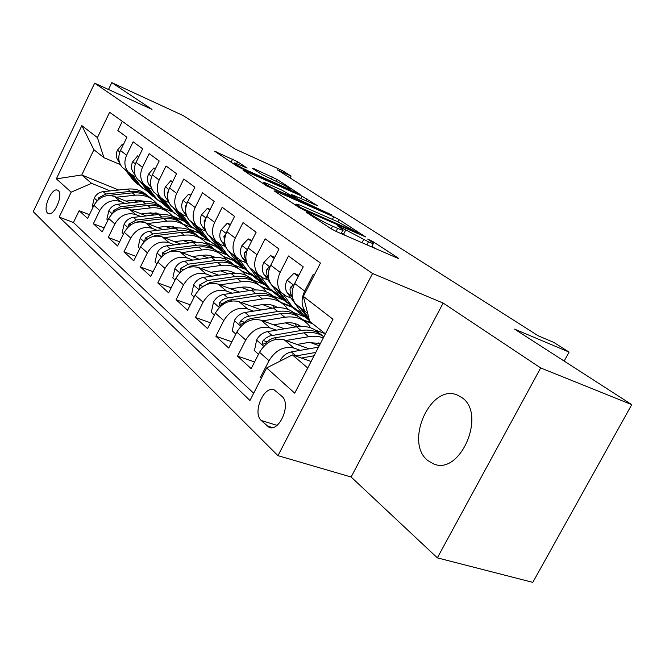 <?xml version="1.0" encoding="UTF-8"?>
<svg xmlns="http://www.w3.org/2000/svg" width="665" height="665" viewBox="0 0 665 665"><rect width="100%" height="100%" fill="white"/><g stroke="black" fill="none" stroke-linecap="round" stroke-linejoin="round"><path stroke-width="1" d="M307.33 212.418L306.482 212.401L330.813 228.594L336.665 231.686L397.055 257.945L398.593 258.328L397.836 257.754L372.583 241.378L367.645 239.068L373.539 243.166C374.229 244.038 372.533 243.598 368.452 241.836L338.593 226.133L337.413 225.817L343.09 229.807C343.788 230.713 341.968 230.231 337.629 228.369L332.55 226.15C325.476 222.958 319.416 219.758 314.362 216.549L307.33 212.418M427.886 460.587L433.397 463.829C460.213 476.14 486.955 413.755 461.751 397.512L457.204 395.01C430.521 383.306 404.112 442.616 427.886 460.587M47.556 213.024L48.42 213.581C54.156 216.499 63.591 194.612 58.296 190.639L57.498 190.14C51.745 187.306 42.41 208.835 47.556 213.024M237.538 161.686L214.728 151.296L236.466 165.809L241.603 168.511L300.123 194.438L277.272 179.558L253.905 168.677L252.634 168.478L261.869 174.529L276.158 181.321C283.423 184.72 288.294 187.38 290.771 189.309C291.195 189.899 289.716 189.442 286.324 187.946L248.951 171.229C241.503 167.755 236.565 165.053 234.147 163.141C233.756 162.543 235.385 163.058 239.051 164.679L247.131 168.062L237.538 161.686L236.582 163.623M540.67 367.945L443.148 303.065L351.112 477.013L437.346 557.86L540.67 367.945L631.75 404.628L514.552 329.109L569.074 352.084L553.712 342.359L538.143 335.767L277.297 169.808L291.079 176.084L282.567 170.689L235.061 149.018L183.183 115.585L111.787 82.635L108.495 89.492M443.148 303.065L372.566 273.498L94.654 83.167L152.002 109.384L111.787 82.635M275.476 191.021L274.171 190.897L299.15 207.53L304.761 210.481L365.642 236.948L338.959 219.575L333.705 216.807L275.476 191.021L275.194 191.578M266.549 185.826L243.041 170.132L301.918 196.167L317.646 205.809L293.14 195.144L291.428 194.637L298.768 199.5L332.068 215.144L266.549 185.826M631.75 404.628L532.79 582.365L437.346 557.86M89.426 214.679L79.143 210.697L87.597 218.453L93.931 205.377L99.767 210.556C104.879 202.102 111.728 199.076 120.332 201.487L125.153 203.424M104.172 227.904L93.366 223.748L102.227 231.886L108.736 218.519L114.862 223.955C120.107 215.294 127.098 212.168 135.843 214.579L140.797 216.549M119.658 241.769L108.279 237.447L117.589 245.992L124.28 232.309L130.722 238.02C136.109 229.151 143.249 225.925 152.144 228.336L157.231 230.339M135.943 256.341L123.948 251.835L133.74 260.821L140.631 246.815L147.406 252.825C152.942 243.731 160.232 240.389 169.276 242.8L174.504 244.836M153.091 271.661L140.431 266.973L150.739 276.432L157.838 262.077L164.978 268.411C170.672 259.084 178.12 255.626 187.322 258.028L192.7 260.098M171.179 287.804L157.788 282.908L168.652 292.883L175.976 278.17L183.507 284.844C189.367 275.285 196.981 271.694 206.35 274.08L211.886 276.191M190.273 304.828L176.092 299.716L187.563 310.247L195.119 295.152L203.083 302.209C209.118 292.384 216.906 288.66 226.433 291.037L232.143 293.182M210.472 322.799L195.427 317.463L207.555 328.601L215.36 313.107L223.789 320.58C230.015 310.48 237.979 306.607 247.671 308.959L253.573 311.137M231.877 341.81L215.867 336.241L228.718 348.036L236.79 332.118L245.726 340.039C252.151 329.657 260.306 325.626 270.173 327.953L276.258 330.164M254.587 361.951L237.53 356.132L251.162 368.651L259.525 352.284C266.083 341.719 274.346 337.587 284.321 339.89L309.1 348.801M314.337 274.978L313.34 274.246L304.686 291.12C300.979 299.117 301.237 305.95 305.476 311.644L307.779 313.797M299.716 307.105L295.551 303.822C291.32 298.169 291.037 291.395 294.695 283.49L303.223 266.815L288.502 255.992L280.156 272.392C276.582 280.165 276.889 286.848 281.096 292.434L286.391 296.208L290.962 297.97M275.859 288.311L271.744 285.069C267.554 279.516 267.222 272.899 270.746 265.21L278.976 248.993L265.111 238.801L257.047 254.753C253.598 262.318 253.964 268.851 258.128 274.346L263.348 278.07L267.82 279.815M253.365 270.597L249.309 267.397C245.152 261.944 244.778 255.468 248.178 247.987L256.133 232.21L243.049 222.592L235.252 238.12C231.927 245.485 232.318 251.869 236.449 257.272L241.595 260.946L245.967 262.675M232.118 253.864L228.112 250.705C224.005 245.343 223.59 239.018 226.873 231.728L234.57 216.358L222.201 207.272L214.654 222.401C211.437 229.575 211.869 235.817 215.95 241.129L221.029 244.762L225.302 246.466M212.019 238.028L208.062 234.911C203.997 229.641 203.556 223.457 206.732 216.349L214.18 201.379L202.476 192.775L195.161 207.522C192.052 214.521 192.509 220.63 196.549 225.842L201.553 229.425L205.734 231.121M192.975 223.024L189.076 219.957C185.053 214.778 184.579 208.719 187.655 201.786L194.878 187.189L183.781 179.035L176.691 193.415C173.673 200.248 174.164 206.225 178.154 211.354L183.091 214.895L186.882 216.441M174.903 208.793L171.063 205.768C167.081 200.672 166.591 194.745 169.567 187.979L176.574 173.74L166.034 165.992L159.151 180.032C156.225 186.699 156.74 192.551 160.689 197.596L165.552 201.088L168.968 202.493M157.738 195.277L153.947 192.285C150.016 187.281 149.5 181.47 152.385 174.87L159.193 160.963L149.176 153.607L142.485 167.314C139.65 173.823 140.182 179.558 144.081 184.521L148.877 187.962L151.953 189.234M141.404 182.41L137.672 179.467C133.781 174.538 133.249 168.852 136.051 162.401L142.659 148.819L133.125 141.811L126.633 155.211C123.873 161.57 124.422 167.189 128.279 172.069L133 175.469L135.768 176.624M149.118 213.033L154.047 215.011M188.636 228.893L200.115 233.498L189.184 229.525M196.981 231.013L200.115 233.498M93.931 205.377C98.985 197.006 105.785 194.014 114.33 196.424L130.298 202.85M154.995 212.792L159.068 214.438M183.208 224.155L192.675 227.97M165.651 226.433L171.196 228.635M205.585 242.309L216.832 246.782L206.2 242.974M215.285 245.551L216.832 246.782M108.736 218.519C113.923 209.941 120.864 206.857 129.55 209.267L146.225 215.917M172.11 226.25L176.516 228.012M199.492 237.181L209.633 241.229M183.041 240.506L189.259 242.949M223.299 256.349L234.08 260.597M124.28 232.309C129.617 223.531 136.691 220.339 145.527 222.75L162.958 229.641M190.232 240.422L194.936 242.284M216.516 250.813L226.291 254.678M201.354 255.294L208.303 258.003M241.777 271.037L251.619 274.878M248.469 271.918L236.831 262.06L243.199 268.012M140.631 246.815C146.109 237.812 153.332 234.521 162.318 236.923L180.556 244.063M209.566 255.41L213.365 256.898M234.421 265.135L244.238 268.976M220.647 270.863L228.411 273.847M260.988 286.399L271.237 290.339M157.838 262.077C163.465 252.85 170.855 249.433 179.991 251.844L199.109 259.234M230.73 271.47L232.052 271.985M252.85 280.031L263.756 284.246M241.021 287.272L249.674 290.563M277.38 299.582C271.611 294.412 264.396 292.409 255.734 293.556L225.817 298.236L222.692 299.716L219.442 302.509L219.259 306.116L225.186 301.86L228.968 300.181L258.303 295.659C267.421 294.454 274.886 296.698 280.713 302.375L292.384 306.798M175.976 278.17C181.769 268.702 189.317 265.16 198.611 267.554L218.677 275.227M272.891 295.95L284.13 300.248M262.575 304.595L272.201 308.203M302.276 319.483L311.86 323.082M293.764 312.625L305.085 316.889L308.851 319.882M195.119 295.152C201.088 285.435 208.802 281.76 218.261 284.146L239.358 292.101M285.41 322.907L296.116 326.864M215.36 313.107C221.512 303.124 229.408 299.308 239.034 301.669L261.254 309.932M315.177 329.981L325.235 333.722M309.666 342.3L319.233 345.775M236.79 332.118C243.141 321.852 251.22 317.887 261.012 320.222L284.454 328.801M281.943 396.357L274.254 389.914C263.897 385.16 252.168 412.732 261.229 420.48L269.001 427.296C279.516 432.25 291.42 403.83 281.943 396.357M372.566 273.498L277.953 455.658L33.25 211.645L94.654 83.167M79.143 210.697L73.441 222.501L59.193 217.073L249.957 400.488L266.657 367.928L292.417 354.911L311.095 361.494M59.193 217.073L71.172 192.168L56.359 178.852L81.853 125.61L97.423 137.613L109.617 112.269L320.455 263.057L303.356 296.391L332.974 319.225L294.711 393.148L266.657 367.928M261.686 377.629L260.522 377.246L269.009 360.696C275.659 350.006 283.997 345.808 294.038 348.094L300.339 350.339M122.302 121.346L117.846 130.581L126.924 137.256L120.498 150.531C117.772 156.832 118.328 162.41 122.169 167.256L125.851 170.157M237.53 356.132L245.726 340.039M215.867 336.241L223.789 320.58M195.427 317.463L203.083 302.209M176.092 299.716L183.507 284.844M157.788 282.908L164.978 268.411M140.431 266.973L147.406 252.825M123.948 251.835L130.722 238.02M108.279 237.447L114.862 223.955M93.366 223.748L99.767 210.556M73.441 222.501L253.673 393.239M260.522 377.246L261.445 378.094M172.534 211.919L163.008 208.037M118.711 190.015L81.762 174.978L91.554 183.341L110.24 190.905M133.366 200.265L137.738 202.035M172.426 216.067L184.139 220.805L179.575 217.181M292.417 354.911L307.729 367.994M325.401 333.855L309.699 321.361L303.356 296.391M351.112 477.013L277.953 455.658M290.131 177.971L291.079 176.084M564.161 361.078L569.074 352.084M120.365 164.604L103.94 157.696L93.915 149.725L81.762 174.978L56.359 178.852M208.827 240.905L199.941 233.839M226 254.562L216.657 247.131M234.338 260.747L223.997 257.056M244.022 268.893L234.18 261.062M252.609 275.601L242.617 271.81M262.941 283.938L252.567 275.684M271.91 290.962L262.052 287.255M282.833 299.749L271.877 291.037M303.772 316.399L292.184 307.188L282.218 303.398M192.426 227.862L183.972 221.146L172.917 216.674M312.982 323.971L303.099 320.264M97.423 137.613L103.94 157.696M91.554 183.341L71.172 192.168M81.853 125.61L93.915 149.725M345.301 235.443L341.469 232.958M375.26 248.469L371.926 246.283M296.274 205.044L293.755 203.939M301.528 208.029L358.502 233.224L337.512 221.661L302.259 206.117C297.829 204.188 295.925 203.656 296.54 204.521L301.528 208.029L301.178 208.719M262.833 183.349L263.481 183.64M268.735 184.28C265.044 182.667 263.431 182.185 263.88 182.842C266.515 184.928 271.702 187.771 279.433 191.362L294.262 197.505L282.268 190.306L268.735 184.28M310.605 361.319L311.245 361.203M280.073 361.153L280.223 360.413C282.891 355.775 286.598 352.949 291.345 351.926L318.527 347.147M301.345 358.061L314.046 355.783M315.8 352.408L295.559 356.016M297.006 344.453L308.103 342.525L320.414 343.481M285.942 340.472L311.91 336.207L318.377 336.482L323.365 337.795M258.51 354.27L254.446 350.646L256.665 339.815C259.242 335.31 262.85 332.575 267.496 331.619L296.507 326.798C306.025 325.409 313.747 327.679 319.682 333.606M318.685 342.924L319.624 345.027M323.514 336.532C317.621 331.145 310.123 329.133 301.046 330.488L269.899 335.9L266.008 337.928L263.207 340.48L262.284 342.5L262.916 344.287L266 342.907L270.065 339.524L273.382 338.094L303.93 332.841C311.636 331.635 318.286 332.949 323.888 336.781M273.598 324.828L284.429 323.049C290.738 322.093 296.208 323.198 300.838 326.365M262.717 320.846L284.82 317.263C294.861 315.883 302.849 318.518 308.776 325.168L310.755 327.87M235.817 334.046L232.268 330.887L234.462 320.405C236.956 316.016 240.481 313.381 245.028 312.484L273.456 308.003C282.733 306.74 290.306 308.992 296.174 314.761M295.185 323.631L296.573 326.781M299.79 317.529C293.963 312.259 286.607 310.247 277.737 311.494L247.214 316.523L244.022 318.061L240.688 320.946L239.782 322.891L240.356 324.603L243.324 323.232L247.289 319.956L250.53 318.585L280.464 313.714C289.807 312.409 297.43 314.67 303.323 320.488M300.264 326.39L299.524 325.526M297.92 324.678L299.117 326.465M251.511 306.307L262.077 304.661C267.97 303.814 273.14 304.803 277.604 307.629M240.797 302.326L262.417 299.009C272.268 297.737 280.131 300.381 286.008 306.931L287.787 309.3M214.413 314.986L211.329 312.242L213.507 302.085C215.917 297.812 219.359 295.26 223.814 294.42L251.686 290.256C260.73 289.092 268.153 291.328 273.963 296.964M272.966 305.426L274.18 307.903M275.526 306.457L276.407 307.679M230.622 288.801L240.954 287.28C246.441 286.524 251.337 287.405 255.618 289.923M220.082 284.828L241.245 281.752C250.904 280.58 258.643 283.224 264.462 289.674L266.05 291.744M194.205 296.981L191.545 294.612L193.69 284.761C196.034 280.605 199.392 278.128 203.764 277.338L231.088 273.473C239.915 272.392 247.189 274.612 252.933 280.115M251.935 288.203L252.941 290.098M201.163 287.696L209.857 282.534L237.355 278.577C246.241 277.471 253.573 279.691 259.325 285.235M256.166 282.6C250.472 277.529 243.39 275.526 234.911 276.59L207.488 280.514L199.359 285.086L199.134 288.552L200.631 288.136M254.329 289.217L254.886 289.948M298.277 276.49L293.963 273.249L286.989 280.381C284.844 285.119 284.953 289.292 287.297 292.874L304.013 315.942L309.541 320.721M307.413 313.514L307.87 314.154M299.267 306.748L309.508 320.605M293.307 286.765L292.425 285.534L290.314 287.43L290.015 289.566L290.464 293.598L292.484 297.322M308.976 318.493L302.176 309.042M298.918 275.235L293.963 273.249M274.204 258.402L270.439 255.576L263.756 262.567C261.694 267.189 261.827 271.254 264.155 274.778L280.738 297.454L286.299 302.234M283.49 294.645L292.209 306.565L302.143 313.481M275.809 288.269L285.061 300.888L292.218 306.573L287.812 303.074L278.552 290.43M293.423 307.895L287.812 303.074M269.516 268.086L268.884 267.446L266.873 269.333L266.657 270.721L266.898 274.736L268.627 278.377M274.753 257.322L270.439 255.576M251.52 241.362L248.253 238.91L241.844 245.759C239.849 250.256 240.007 254.238 242.318 257.704L247.688 265.019M249.599 267.629L258.76 279.998L264.146 284.653M260.88 276.79L269.591 288.602L279.109 295.327M253.673 270.838L262.841 283.24L269.732 288.768M270.879 289.998L265.443 285.302L256.258 272.874M247.048 250.647L244.762 252.251L244.562 253.548L244.77 257.288L246.133 260.53M251.985 240.439L248.253 238.91M230.107 225.277L227.289 223.157L221.129 229.882C219.201 234.263 219.384 238.153 221.678 241.553L226.083 247.513M228.893 251.32L236.831 262.06M239.491 259.89L248.22 271.619L257.33 278.161M249.566 273.074L244.288 268.502L235.186 256.274M232.742 254.346L240.697 265.127M225.709 234.288L223.872 236.117L224.886 243.581M230.497 224.487L227.289 223.157M210.847 272.234L220.946 270.821C226.067 270.148 230.68 270.929 234.787 273.174M200.481 268.269L221.196 265.41C230.672 264.329 238.294 266.964 244.055 273.332L245.468 275.135M175.086 279.948L172.809 277.92L174.928 268.361C177.206 264.313 180.481 261.91 184.77 261.17L211.57 257.563C220.19 256.565 227.33 258.76 232.999 264.138M231.994 271.894L232.783 273.273M183.008 270.057L190.547 266.091L217.505 262.401C226.191 261.387 233.373 263.589 239.068 269.001M236.058 266.499C230.439 261.536 223.482 259.541 215.194 260.514L188.295 264.171L180.356 268.585L180.082 271.935L180.639 271.96M209.857 210.065L207.447 208.253L201.52 214.845C199.658 219.126 199.866 222.933 202.135 226.275L205.784 231.187M209.275 235.867L218.253 247.821L223.34 252.243M219.242 243.88L227.979 255.543L236.715 261.902M212.916 238.735L221.919 250.73L228.336 255.959M229.383 257.039L224.255 252.584L215.244 240.564M205.635 218.993L204.105 220.847L204.778 227.43M210.19 209.392L207.447 208.253M192.102 256.524L205.926 255.003L210.672 255.659L215.011 257.297M181.894 252.575L202.185 249.915C211.487 248.918 218.993 251.553 224.687 257.821L225.934 259.383M156.973 263.814L155.036 262.093L157.139 252.808C159.351 248.86 162.551 246.524 166.757 245.826L193.05 242.467C201.47 241.553 208.478 243.722 214.072 248.984M213.066 256.424L213.631 257.355M165.693 253.548L172.235 250.497L198.685 247.064C207.164 246.125 214.221 248.303 219.832 253.598M216.981 251.229C211.428 246.349 204.604 244.371 196.491 245.269L170.107 248.685L162.335 252.949L162.177 256.216M174.297 241.611L187.655 240.206L192.102 240.78L196.217 242.226M164.255 237.679L184.139 235.202C193.266 234.279 200.655 236.906 206.291 243.082L207.389 244.437M139.791 248.511L138.17 247.064L140.249 238.045C142.393 234.18 145.527 231.919 149.65 231.262L175.452 228.12C183.681 227.272 190.564 229.425 196.084 234.57M195.069 241.728L195.419 242.26M149.359 237.92L154.862 235.701L180.814 232.492C189.101 231.628 196.017 233.781 201.57 238.959M198.852 236.707C193.374 231.927 186.666 229.949 178.727 230.788L152.834 233.972L145.228 238.112L144.779 241.162M157.372 227.43L166.824 226.291L178.328 227.912M147.489 223.531L166.973 221.212C175.942 220.364 183.208 222.975 188.785 229.059L189.741 230.231M194.513 241.511L194.604 242.151M123.474 233.972L122.136 232.775L124.18 223.997C126.275 220.231 129.343 218.037 133.382 217.405L158.711 214.471C166.765 213.689 173.515 215.826 178.968 220.863M133.964 223.107L138.337 221.628L163.814 218.635C171.919 217.829 178.71 219.965 184.188 225.044M181.603 222.9C176.192 218.203 169.6 216.241 161.828 217.014L136.408 219.99L128.96 223.997L128.337 226.807M141.254 213.939L150.514 212.875L161.287 214.296M131.529 210.057L150.639 207.896C159.442 207.114 166.599 209.716 172.11 215.709L172.942 216.707M107.946 220.14L106.866 219.176L108.894 210.63C110.93 206.948 113.931 204.812 117.896 204.222L142.767 201.478C150.647 200.755 157.273 202.858 162.659 207.796M119.534 209.068L122.618 208.245L147.622 205.443C155.56 204.695 162.227 206.815 167.63 211.778M165.161 209.741C159.833 205.128 153.349 203.182 145.735 203.897L120.781 206.682L113.482 210.564L112.742 213.099M125.901 201.079L134.97 200.09L145.036 201.32M156.325 212.941L156.483 213.39M116.325 197.222L135.07 195.211C143.715 194.479 150.764 197.073 156.217 202.975L156.923 203.814M93.158 206.965L92.319 206.217L94.322 197.896C96.3 194.288 99.243 192.21 103.133 191.653L127.555 189.084C135.278 188.411 141.786 190.498 147.098 195.335M106.3 195.718L132.194 192.867C139.966 192.177 146.508 194.271 151.844 199.134M149.484 197.189C144.222 192.659 137.863 190.73 130.39 191.395L105.885 193.997L98.736 197.771L97.93 200.007M190.689 195.66L188.636 194.122L182.933 200.597C181.129 204.77 181.354 208.494 183.598 211.778L186.632 215.826M190.664 221.212L199.558 232.974L204.504 237.28M200.04 228.702L208.785 240.298L217.172 246.482M194.13 223.939L203.033 235.734L209.242 240.813M210.24 241.836L205.252 237.496L196.333 225.676M186.516 204.604L185.369 206.374L185.718 211.96M190.963 195.103L188.636 194.122M172.509 182.002L170.789 180.714L165.294 187.065C163.548 191.138 163.781 194.787 166.001 198.02L168.494 201.32M172.991 207.289L181.794 218.86L186.616 223.066M181.819 214.296L190.564 225.826L198.627 231.836M176.283 209.882L185.103 221.487L191.113 226.433M192.06 227.397L187.206 223.157L178.661 211.911M168.345 191.113L167.588 192.642L167.647 196.998M172.734 181.537L170.789 180.714M155.244 169.035L153.823 167.971L148.519 174.205C146.824 178.187 147.081 181.761 149.276 184.936L151.287 187.588M156.192 194.055L164.895 205.435L169.592 209.55M164.488 200.597L173.241 212.069L181.005 217.912M159.317 196.516L168.037 207.937L173.864 212.75M174.779 213.665L170.041 209.525L161.786 198.719M151.03 178.594L150.531 182.16M155.427 168.652L153.823 167.971M138.827 156.699L137.68 155.843L132.559 161.969C130.914 165.859 131.18 169.359 133.349 172.484L134.945 174.571M140.19 181.454L148.794 192.65L153.374 196.665M148.004 187.563L156.749 198.968L164.23 204.654M143.166 183.798L151.795 195.028L157.439 199.724M158.32 200.589L153.698 196.549L145.602 185.992M138.977 156.391L137.68 155.843M123.2 144.953L122.302 144.288L117.348 150.307C115.752 154.114 116.026 157.547 118.179 160.614L119.392 162.202M124.937 169.434L133.441 180.456L137.913 184.38M132.302 175.153L141.03 186.483L148.253 192.019M127.78 171.678L136.308 182.725L141.786 187.306M142.626 188.129L138.129 184.172L130.116 173.798M123.308 144.721L122.302 144.288M114.33 196.424L120.332 201.487M129.55 209.267L135.843 214.579M145.527 222.75L152.144 228.336M162.318 236.923L169.276 242.8M179.991 251.844L187.322 258.028M198.611 267.554L206.35 274.08M218.261 284.146L226.433 291.037M239.034 301.669L247.671 308.959M261.012 320.222L270.173 327.953M284.321 339.89L294.038 348.094M294.695 283.49L304.686 291.12M120.498 150.531L126.633 155.211M136.051 162.401L142.485 167.314M152.385 174.87L159.151 180.032M169.567 187.979L176.691 193.415M187.655 201.786L195.161 207.522M206.732 216.349L214.654 222.401M226.873 231.728L235.252 238.12M248.178 247.987L257.047 254.753M270.746 265.21L280.156 272.392M259.525 352.284L269.009 360.696M272.401 427.57L266.723 425.824M276.997 425.351L261.229 420.48M313.938 217.372L314.362 216.549M331.178 228.835L332.55 226.15M336.066 231.42L337.629 228.369M342.093 228.968L342.492 228.186M343.531 234.321L345.625 230.248M362.001 242.7L363.556 239.699M366.905 244.836L368.452 241.836M372.209 242.102L372.583 241.378M397.62 258.178L397.836 257.754M310.863 215.319L311.278 214.504M332.384 219.4L333.705 216.807M337.82 221.794L338.959 219.575M305.144 210.655L305.435 210.09M357.105 233.465L357.388 232.916M297.97 206.74L298.377 205.942M244.629 171.238L244.895 170.697M300.73 198.519L301.918 196.167M305.933 200.83L306.956 198.81M291.603 195.759L291.968 195.044M298.327 200.364L298.768 199.5M303.764 202.775L304.021 202.268M327.754 213.407L328.003 212.908M279.175 191.877L279.433 191.362M292.816 197.921L293.074 197.414M248.718 171.686L248.951 171.229M286.1 188.403L286.324 187.946M253.664 169.151L253.905 168.677M271.353 179.168L272.434 177.015M276.341 181.404L277.272 179.558M216.341 152.41L216.599 151.894M231.071 162.218L232.617 159.101M291.345 351.926L296.041 355.925M256.607 340.089L263.747 346.332M303.93 332.841L308.552 336.606M296.507 326.798L301.046 330.488M274.736 337.787L276.49 339.275M267.496 331.619L271.918 335.384M267.022 341.835L263.207 340.48M234.404 320.671L240.888 326.34M280.464 313.714L284.82 317.263M273.456 308.003L277.737 311.494M251.852 318.302L253.332 319.557M245.028 312.484L249.2 316.033M244.271 322.234L240.688 320.946M213.448 302.342L219.334 307.488M258.303 295.659L262.417 299.009M251.686 290.256L255.734 293.556M230.265 299.915L231.487 300.954M223.814 294.42L227.754 297.779M222.808 303.747L219.442 302.509M193.631 285.011L198.985 289.691M237.355 278.577L241.245 281.752M231.088 273.473L234.911 276.59M209.857 282.534L210.863 283.39M203.764 277.338L207.488 280.514M202.534 286.266L199.359 285.086M293.847 285.327L287.155 280.198M307.43 318.086L302.849 314.454M291.852 296.44L287.297 292.874M292.816 288.411L290.314 287.43M269.932 266.998L263.922 262.392M283.905 299.425L279.591 295.992M291.054 305.094L286.657 301.602M268.452 278.136L264.155 274.778M268.909 270.14L266.873 269.333M247.397 249.724L242.002 245.593M261.694 281.794L257.621 278.56M268.452 287.155L264.296 283.855M246.166 260.713L242.318 257.704M246.382 252.9L244.762 252.251M226.117 233.415L221.279 229.716M247.081 270.198L243.157 267.081M224.986 244.146L221.678 241.553M225.127 236.624L223.872 236.117M174.878 268.602L179.733 272.85M217.505 262.401L221.196 265.41M211.57 257.563L215.194 260.514M190.547 266.091L191.345 266.765M184.77 261.17L188.295 264.171M183.341 269.716L180.356 268.585M206 218.004L201.67 214.679M220.797 249.333L217.139 246.432M226.856 254.138L223.132 251.187M204.961 228.486L202.135 226.275M205.028 221.229L204.105 220.847M157.081 253.041L161.487 256.898M198.685 247.064L202.185 249.915M193.05 242.467L196.491 245.269M172.235 250.497L172.85 251.021M166.757 245.826L170.107 248.685M165.003 253.972L162.335 252.949M140.19 238.269L144.189 241.761M180.814 232.492L184.139 235.202M175.452 228.12L178.727 230.788M154.862 235.701L155.311 236.083M149.65 231.262L152.834 233.972M147.514 238.993L145.228 238.112M124.131 224.221L127.755 227.388M163.814 218.635L166.973 221.212M158.711 214.471L161.828 217.014M133.382 217.405L136.408 219.99M130.905 224.762L128.96 223.997M108.844 210.847L112.119 213.714M147.622 205.443L150.639 207.896M142.767 201.478L145.735 203.897M117.896 204.222L120.781 206.682M115.111 211.212L113.482 210.564M94.264 198.095L97.223 200.689M132.194 192.867L135.07 195.211M127.555 189.084L130.39 191.395M103.133 191.653L105.885 193.997M100.083 198.303L98.736 197.771M186.948 203.399L183.075 200.431M201.927 234.363L198.453 231.603M207.671 238.918L204.138 236.117M185.992 213.648L183.598 211.778M185.992 206.632L185.369 206.374M168.877 189.55L165.427 186.907M184.006 220.132L180.697 217.513M189.458 224.471L186.109 221.802M167.996 199.575L166.001 198.02M151.72 176.4L148.652 174.047M166.957 206.607L163.806 204.113M172.152 210.73L168.96 208.195M150.905 186.208L149.276 184.936M135.402 163.898L132.684 161.811M150.722 193.723L147.721 191.345M155.668 197.646L152.626 195.236M134.654 173.499L133.349 172.484M119.866 151.994L117.472 150.157M135.244 181.437L132.385 179.168M139.966 185.186L137.065 182.883M119.176 161.395L118.179 160.614M435.068 464.353L433.397 463.829M295.551 303.822L305.476 311.644M271.744 285.069L281.096 292.434M249.309 267.397L258.128 274.346M228.112 250.705L236.449 257.272M208.062 234.911L215.95 241.129M189.076 219.957L196.549 225.842M171.063 205.768L178.154 211.354M153.947 192.285L160.689 197.596M137.672 179.467L144.081 184.521M122.169 167.256L128.279 172.069M269.699 427.504L269.001 427.296M341.128 233.623L342.857 230.256M371.61 246.881L373.314 243.598M358.144 233.922L358.46 233.307M296.066 205.468L296.54 204.521M291.046 195.394L291.428 194.637M263.423 183.748L263.88 182.842M294.445 198.644L294.753 198.037M233.731 163.981L234.147 163.141M290.289 190.273L290.638 189.567M304.013 315.942L308.585 319.574M280.738 297.454L285.061 300.888M258.76 279.998L262.841 283.24M265.443 285.302L269.591 288.602M237.962 263.473L241.827 266.549M244.288 268.502L248.22 271.619M218.253 247.821L221.919 250.73M224.255 252.584L227.979 255.543M199.558 232.974L203.033 235.734M205.252 237.496L208.785 240.298M181.794 218.86L185.103 221.487M187.206 223.157L190.564 225.826M164.895 205.435L168.037 207.937M170.041 209.525L173.241 212.069M148.794 192.65L151.795 195.028M153.698 196.549L156.749 198.968M133.441 180.456L136.308 182.725M138.129 184.172L141.03 186.483"/></g></svg>
